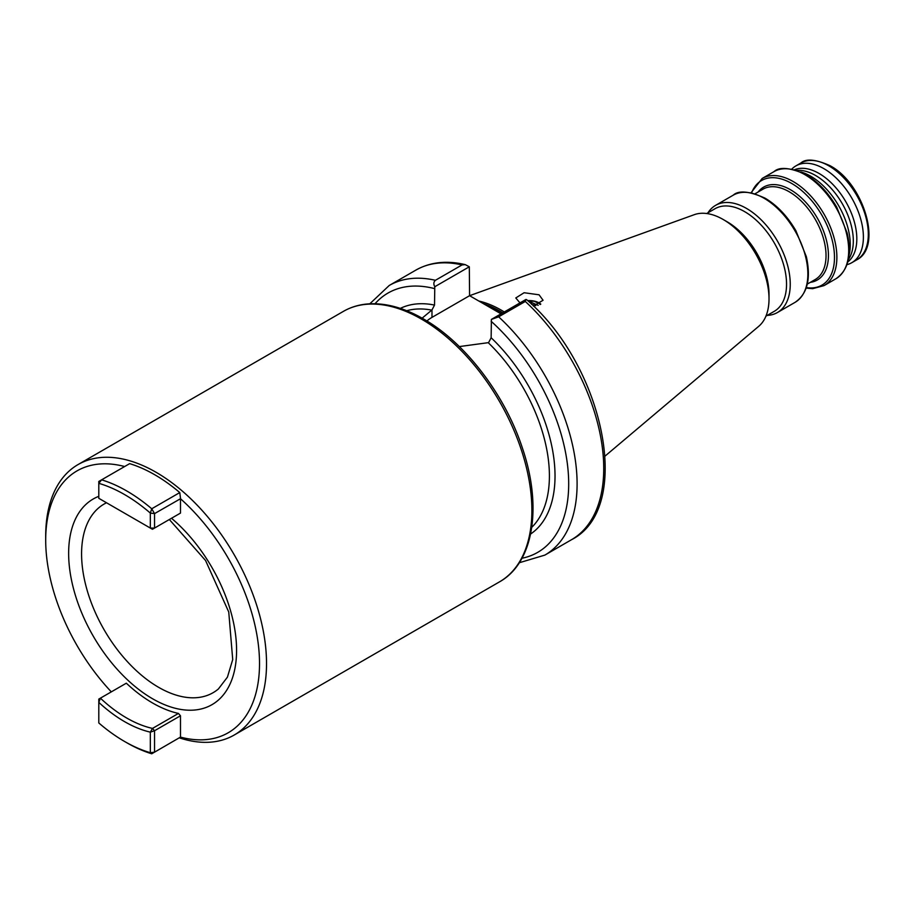 <?xml version="1.0" encoding="UTF-8"?>
<svg xmlns="http://www.w3.org/2000/svg" width="914" height="914" viewBox="0 0 914 914"><rect width="100%" height="100%" fill="white"/><g stroke="black" fill="none" stroke-linecap="round" stroke-linejoin="round"><path stroke-width="1.37" d="M519.975 302.797A13.63 7.872 180 0 1 521.266 302.157M527.721 300.66A13.63 7.872 180 0 1 539.066 302.9A13.63 7.872 180 0 1 540.791 304.122M533.399 306.076L543.065 300.26L539.066 294.799L524.11 292.731L515.793 297.953L519.792 302.694M124.567 494.565A151.198 87.298 -120 0 0 98.803 483.335L98.803 498.313L150.33 528.063L150.33 513.085A151.198 87.298 -120 0 0 124.567 494.565M101.614 479.827A154.169 89.012 60 0 1 126.669 490.921A154.169 89.012 60 0 1 151.735 508.767L179.772 492.577A154.169 89.012 -120 0 0 154.717 474.732A154.169 89.012 -120 0 0 129.651 463.638L101.614 479.827L98.803 483.335L98.803 481.45L101.614 479.827M178.447 713.434L180.481 715.776L154.535 730.743L150.33 732.148A126.909 73.269 60 0 1 124.567 721.637A126.909 73.269 60 0 1 98.803 702.398L98.803 722.963A151.198 87.298 -120 0 0 124.567 741.471A151.198 87.298 -120 0 0 150.33 752.702L150.33 732.148L152.512 728.412L178.447 713.434A123.927 71.555 60 0 1 152.615 703.015A123.927 71.555 60 0 1 126.326 683.192L100.391 698.17A123.927 71.555 -120 0 0 126.669 717.993A123.927 71.555 -120 0 0 152.512 728.412L154.535 730.743L154.535 752.165L180.481 737.107A151.198 87.298 -120 0 0 259.519 663.553A151.198 87.298 -120 0 0 180.481 498.736L154.535 513.622L154.535 528.063L180.481 513.085L180.481 498.736M179.772 737.587L180.549 737.141M124.647 466.528A151.198 87.298 -120 0 0 45.7 540.105L45.7 536.061A156.157 90.155 60 0 1 78.044 464.575A156.157 90.155 60 0 1 156.111 472.31A156.157 90.155 60 0 1 258.125 609.912A156.157 90.155 60 0 1 234.19 735.039A156.157 90.155 60 0 1 179.327 737.849M179.772 492.577L180.549 498.61M796.734 170.404A53.412 30.836 60 0 1 815.551 175.477A53.412 30.836 60 0 1 848.295 259.725M794.506 169.741A53.412 30.836 60 0 1 819.058 173.454A53.412 30.836 60 0 1 853.356 218.617A53.412 30.836 60 0 1 847.758 261.975M800.664 171.923A55.891 32.264 60 0 1 810.729 176.231A55.891 32.264 60 0 1 848.946 255.566M707.973 212.791A61.866 35.715 60 0 1 715.582 205.364A61.866 35.715 60 0 1 746.51 208.426A61.866 35.715 60 0 1 786.92 262.946A61.866 35.715 60 0 1 777.437 312.519A61.866 35.715 60 0 1 767.212 315.399M706.705 213.522L715.034 208.712A59.239 34.206 60 0 1 744.647 211.648A59.239 34.206 60 0 1 783.355 263.849A59.239 34.206 60 0 1 774.272 311.32L765.943 316.13M501.032 313.845L469.579 295.69L694.32 214.664A64.791 37.405 60 0 1 723.203 219.497L727.121 221.771A59.239 34.206 60 0 1 769.017 294.319L769.017 298.855A64.791 37.405 60 0 1 758.757 326.287L605.148 456.006M723.203 219.497A64.791 37.405 60 0 1 723.203 219.509A64.791 37.405 60 0 1 769.017 298.855M478.833 301.037A110.537 63.82 60 0 1 501.386 310.212A110.537 63.82 60 0 1 504.3 311.96M791.775 169.113A55.891 32.264 60 0 1 795.923 165.88A55.891 32.264 60 0 1 823.868 168.644A55.891 32.264 60 0 1 860.382 217.898A55.891 32.264 60 0 1 851.814 262.684A55.891 32.264 60 0 1 846.935 264.66M459.354 346.577L488.59 342.624L491.138 337.757L491.389 319.409L525.927 299.472L526.704 299.723C604.085 366.16 633.939 508.058 571.501 539.717A155.654 89.869 60 0 0 525.299 301.449L498.656 316.827L491.389 319.409M531.605 304.316L535.695 305.642M528.166 301.06A12.887 7.438 180 0 1 528.246 301.06L534.21 301.243L538.849 303.391A12.887 7.438 180 0 1 540.277 304.442M538.186 305.356L528.246 301.06M538.849 303.391L540.185 304.499M45.7 540.105A151.198 87.298 -120 0 0 111.314 691.864M180.481 737.107L180.481 715.776M180.481 513.085L178.379 514.296M151.735 753.787L150.33 752.702L154.535 752.165L151.735 753.787A154.169 89.012 60 0 1 126.669 742.682L124.567 741.471M525.927 299.472L525.299 301.449M431.979 309.937L431.979 317.387L469.579 295.69L469.316 266.785L434.778 286.733L434.527 305.082L431.979 309.937L422.131 318.163M434.778 286.733C433.373 284.083 433.59 281.935 435.407 280.301L462.05 264.923L465.272 264.637L469.316 266.785M431.979 317.387A40.033 23.113 0 0 0 426.907 320.974M100.391 698.17L98.803 699.084L98.803 702.398L100.391 698.17M152.432 529.275L154.535 528.063L150.33 528.063L152.432 529.275M150.33 513.085L154.535 513.622L151.735 508.767L150.33 513.085M171.501 518.272A118.751 68.561 60 0 1 236.041 660.971A118.751 68.561 60 0 1 152.615 698.787A118.751 68.561 60 0 1 73.668 589.302A118.751 68.561 60 0 1 98.803 496.325M106.515 502.769A108.937 62.895 -120 0 0 86.83 589.199A108.937 62.895 -120 0 0 158.613 687.317A108.937 62.895 -120 0 0 218.4 688.962L227.415 677.16L232.716 659.554L228.751 612.026L205.57 560.522L169.341 519.518M343.39 311.377C351.17 306.91 359.808 304.396 369.313 303.836C386.428 302.98 404.479 308.007 423.445 318.917C465.089 342.464 505.065 394.779 522.431 448.157C542.402 506.664 533.73 562.853 499.535 581.841A156.157 90.155 -120 0 0 523.482 456.714A156.157 90.155 -120 0 0 421.468 319.112A156.157 90.155 -120 0 0 343.39 311.377L78.044 464.575M804.937 174.7A61.866 35.715 60 0 1 845.359 229.208A61.866 35.715 60 0 1 835.876 278.781C848.226 270.384 851.997 255.166 847.198 233.116L836.721 207.135C828.21 192.591 817.95 181.749 805.931 174.597C790.096 167.536 779.459 166.554 774.009 171.626A61.866 35.715 60 0 1 804.937 174.7M751.091 192.717L762.196 178.447A61.866 35.715 60 0 1 793.135 181.509A61.866 35.715 60 0 1 833.545 236.029A61.866 35.715 60 0 1 824.062 285.602L835.876 278.781M751.628 192.831A60.393 34.869 60 0 1 791.775 183.497A60.393 34.869 60 0 1 833.842 248.562A60.393 34.869 60 0 1 806.319 287.579M758.174 191.963A53.64 30.973 60 0 1 790.496 189.746A53.64 30.973 60 0 1 826.999 242.713A53.64 30.973 60 0 1 810.352 282.335M755.113 193.734L763.053 189.141A52.178 30.128 60 0 1 789.148 191.734A52.178 30.128 60 0 1 823.228 237.709A52.178 30.128 60 0 1 815.231 279.513L807.279 284.105M764.104 198.269A61.866 35.715 60 0 1 804.526 252.79A61.866 35.715 60 0 1 795.043 302.363C807.393 293.965 811.164 278.736 806.354 256.685L795.888 230.716C787.377 216.172 777.117 205.33 765.098 198.178C749.263 191.117 738.615 190.135 733.177 195.208A61.866 35.715 60 0 1 764.104 198.269M483.632 303.802A110.068 63.546 60 0 1 500.164 311.297A110.068 63.546 60 0 1 502.757 312.839M484.42 304.259A110.034 63.534 60 0 1 499.981 311.423A110.034 63.534 60 0 1 502.563 312.965M493.491 309.492A110.034 63.534 60 0 1 498.587 312.234A110.034 63.534 60 0 1 501.158 313.776M828.781 165.811A55.891 32.264 60 0 1 865.295 215.064A55.891 32.264 60 0 1 856.726 259.85C883.05 246.929 863.559 183.257 830.015 165.685C815.642 159.265 805.919 158.385 800.835 163.046A55.891 32.264 60 0 1 828.781 165.811M531.777 527.321A126.406 72.983 -120 0 0 488.327 342.784M491.138 337.757A130.371 75.268 60 0 1 530.611 534.016M491.138 321.282A149.713 86.43 60 0 1 567.32 463.444A149.713 86.43 60 0 1 521.985 558.248M498.656 316.827A155.654 89.869 60 0 1 544.858 555.106L571.501 539.717M431.716 310.109A126.406 72.983 -120 0 0 406.719 310.726M375.037 303.734A149.713 86.43 60 0 1 434.527 288.596M400.343 308.384A130.371 75.268 60 0 1 434.527 305.082M369.816 303.802L389.204 285.499A155.654 89.869 60 0 1 435.407 280.301M389.204 285.499L415.847 270.121A155.654 89.869 60 0 1 462.05 264.923M806.148 288.093L812.66 288.675L824.062 285.602M777.437 312.519L795.043 302.363M727.121 221.771L723.203 219.509M851.814 262.684L856.726 259.85M234.19 735.039L499.535 581.841M519.312 562.738L544.858 555.106M415.847 270.121C430.22 262.055 446.695 260.227 465.272 264.637M795.923 165.88L800.835 163.046M715.582 205.364L733.177 195.208M762.196 178.447L774.009 171.626"/></g></svg>
